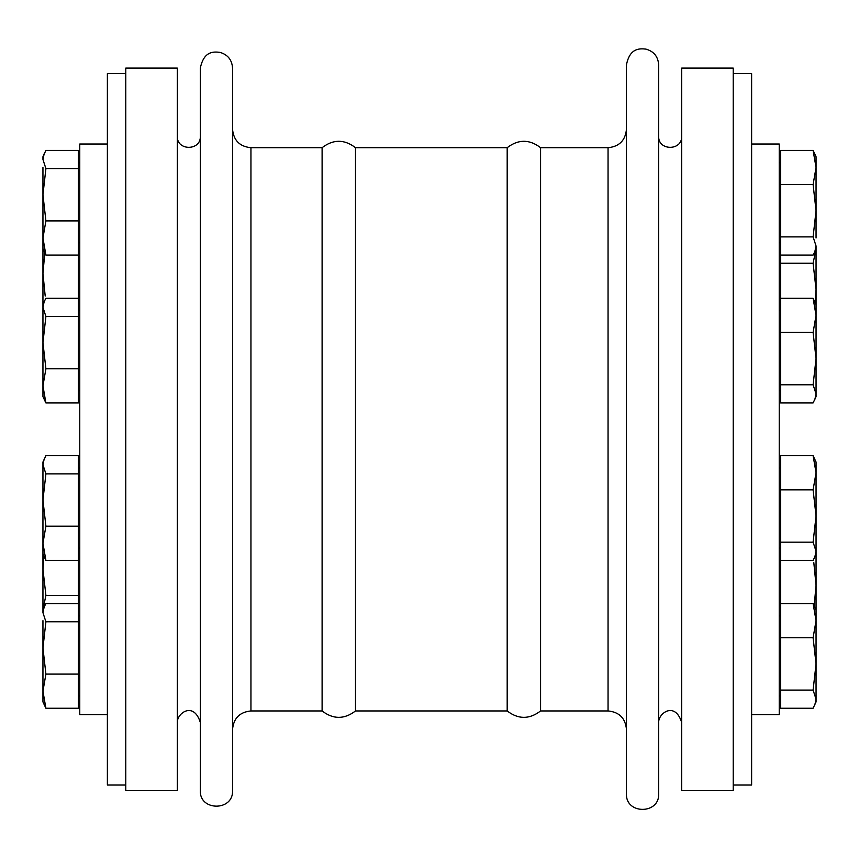 <?xml version="1.0" encoding="UTF-8"?>
<svg xmlns="http://www.w3.org/2000/svg" width="859" height="859" viewBox="0 0 859 859"><rect width="100%" height="100%" fill="white"/><g stroke="black" fill="none" stroke-linecap="round" stroke-linejoin="round"><path stroke-width="1.29" d="M751.625 144.011L779.231 144.011L779.231 714.634L751.625 714.634M681.681 429.328L681.681 68.086L733.221 68.086L733.221 790.57L681.681 790.57L681.681 429.328M816.05 385.884L816.05 396.643L813.097 402.957L780.616 402.957L780.616 150.4L813.097 150.4L816.05 156.714L816.05 167.484L813.097 150.4M780.616 184.556L813.097 184.556L816.05 167.484L816.05 210.723L813.097 184.556M780.616 255.059L813.097 255.059L814.826 251.698L816.05 245.975L813.097 236.891L816.05 210.723L816.05 237.986M780.616 236.891L813.097 236.891M816.05 324.67L816.05 245.975M107.375 714.634L79.769 714.634L79.769 144.011L107.375 144.011M814.826 399.596L816.05 393.873L816.05 304.612L813.097 298.298L780.616 298.298M816.05 393.873L813.097 384.789L816.05 358.622L813.097 332.454L816.05 315.382L813.097 298.298M780.616 384.789L813.097 384.789M780.616 332.454L813.097 332.454M816.05 691.173L816.05 701.932L813.097 708.245L780.616 708.245L780.616 560.347L813.097 560.347L814.826 556.997L816.05 551.263L813.097 542.179L816.05 516.012L816.05 462.002L813.097 455.689L780.616 455.689L780.616 489.845L813.097 489.845L816.05 472.772L813.097 455.689M814.826 704.895L816.05 699.162L816.05 516.012L813.097 489.845M780.616 560.347L780.616 542.179L813.097 542.179M780.616 542.179L780.616 489.845M816.05 699.162L813.097 690.078L816.05 663.91L813.097 637.743L816.05 620.67L813.097 603.587L816.05 609.901M780.616 690.078L813.097 690.078M780.616 637.743L813.097 637.743M780.616 603.587L813.097 603.587M44.174 153.761L42.95 159.484L42.95 156.714L45.903 150.4L78.384 150.4L78.384 168.579L45.903 168.579L42.95 194.746L45.903 220.903L42.95 237.986L45.903 255.059L42.95 248.745L42.95 273.441L45.194 296.054M78.384 168.579L78.384 220.903L45.903 220.903M42.95 167.484L42.95 248.745M42.95 159.484L45.903 168.579M78.384 220.903L78.384 255.059L45.903 255.059M44.797 253.051L42.95 273.441L42.95 342.644L45.903 368.801L42.95 385.884L45.903 402.957L42.95 396.643L42.95 342.644L45.903 316.477L78.384 316.477L78.384 368.801L45.903 368.801M78.384 255.059L78.384 298.298L45.903 298.298L44.174 301.659L42.95 307.382L45.903 316.477M815.245 302.669L816.05 289.419L813.097 263.251L815.921 249.604M780.616 263.251L813.097 263.251M733.221 73.606L751.625 73.606L751.625 785.04L733.221 785.04M78.384 298.298L78.384 316.477M42.95 315.382L42.95 307.382M78.384 368.801L78.384 402.957L45.903 402.957M125.779 785.04L107.375 785.04L107.375 73.606L125.779 73.606M42.95 472.772L42.95 462.002L45.903 455.689L78.384 455.689L78.384 560.347L45.903 560.347L42.95 554.034L42.95 543.275L45.903 560.347M44.174 459.05L42.95 464.773L42.95 543.275L45.903 526.191L42.95 500.035L45.903 473.867L42.95 464.773M78.384 473.867L45.903 473.867M78.384 526.191L45.903 526.191M78.384 560.347L78.384 708.245L45.903 708.245L42.95 701.932L42.95 691.173L45.903 708.245M42.95 620.67L42.95 691.173L45.903 674.09L42.95 647.933L45.903 621.766L42.95 612.682L42.95 609.901L44.174 606.948L42.95 612.682M78.384 603.587L45.903 603.587L44.174 606.948M78.384 621.766L45.903 621.766M78.384 674.09L45.903 674.09M42.95 533.987L42.95 609.901M43.755 555.977L42.95 569.238L45.903 595.394L43.079 609.052M78.384 595.394L45.903 595.394M814.203 605.595L816.05 585.215L813.806 562.591M681.681 136.194C682.39 151.034 657.962 151.034 658.67 136.194L658.67 148.747M658.67 709.91L658.67 722.462C658.252 713.303 674.981 700.933 681.681 722.462M177.319 429.328L177.319 68.086L125.779 68.086L125.779 790.57L177.319 790.57L177.319 429.328M250.946 147.694L250.946 710.951L322.104 710.951L322.104 147.694L250.946 147.694C239.768 146.61 233.637 140.468 232.542 129.29M322.104 710.951C333.228 719.488 344.362 719.488 355.497 710.951L355.497 147.694C344.362 139.158 333.228 139.158 322.104 147.694M608.054 147.694L608.054 710.951L540.579 710.951L540.579 147.694L608.054 147.694C619.232 146.61 625.363 140.468 626.458 129.29M626.458 429.328L626.458 64.865C629.765 47.943 639.547 48.415 645.904 49.103C653.86 51.357 658.112 56.608 658.67 64.865L658.67 793.791C659.669 814.568 625.459 814.568 626.458 793.791L626.458 429.328M200.33 429.328L200.33 68.086C203.927 50.67 213.88 51.647 220.022 52.378C227.839 54.708 232.016 59.947 232.542 68.086L232.542 790.57C233.541 811.347 199.331 811.347 200.33 790.57L200.33 429.328M355.497 710.951L507.186 710.951L507.186 147.694L355.497 147.694M816.05 248.745L814.826 251.708M779.231 242.764L780.616 242.764M779.231 162.695L780.616 162.695M816.05 554.034L814.826 556.997M779.231 548.053L780.616 548.053M779.231 467.983L780.616 467.983M779.231 695.951L780.616 695.951M779.231 615.882L780.616 615.882M79.769 162.695L78.384 162.695M79.769 242.764L78.384 242.764M42.95 304.612L44.174 301.659M79.769 310.593L78.384 310.593M79.769 390.662L78.384 390.662M79.769 467.983L78.384 467.983M79.769 548.053L78.384 548.053M79.769 615.882L78.384 615.882M79.769 695.951L78.384 695.951M779.231 390.662L780.616 390.662M779.231 310.593L780.616 310.593M200.33 136.194C201.038 151.034 176.61 151.034 177.319 136.194M177.319 722.462C176.911 713.303 193.64 700.933 200.33 722.462M250.946 710.951C239.768 712.047 233.637 718.178 232.542 729.366M608.054 710.951C619.232 712.047 625.363 718.178 626.458 729.366M507.186 147.694C518.321 139.158 529.445 139.158 540.579 147.694M507.186 710.951C518.321 719.488 529.445 719.488 540.579 710.951"/></g></svg>
